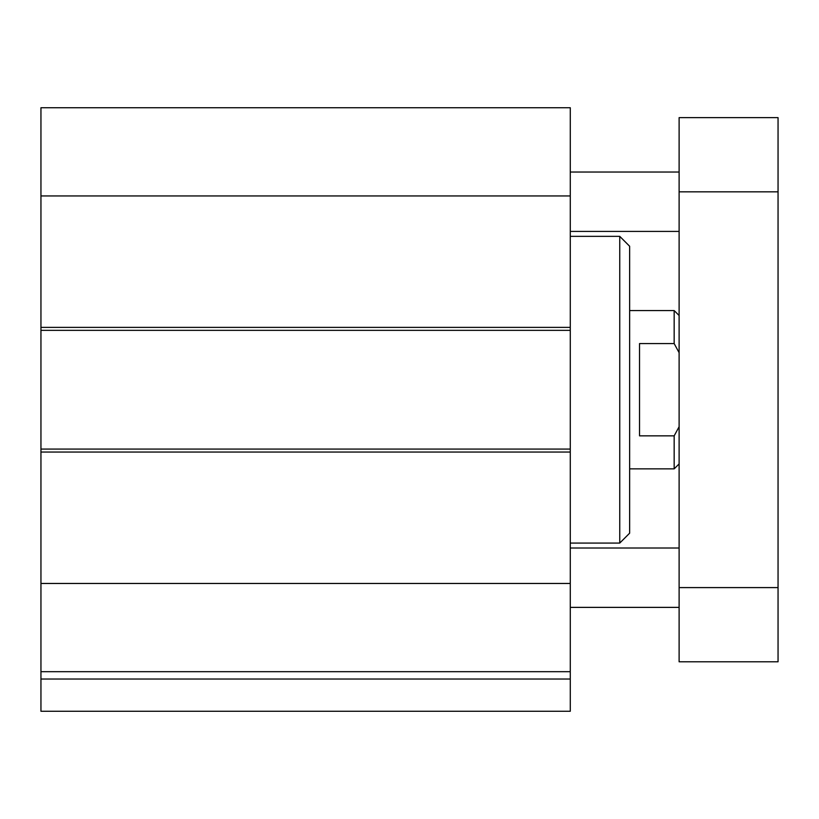 <?xml version="1.0" encoding="UTF-8"?>
<svg xmlns="http://www.w3.org/2000/svg" width="819" height="819" viewBox="0 0 819 819"><rect width="100%" height="100%" fill="white"/><g stroke="black" fill="none" stroke-linecap="round" stroke-linejoin="round"><path stroke-width="1.23" d="M40.95 679.023L40.95 711.271L570.28 711.271L570.28 107.729L40.95 107.729L40.95 679.023L570.28 679.023M619.748 543.069L629.637 533.179L629.637 246.253L619.748 236.353L619.748 543.069L570.28 543.069M40.95 330.344L570.28 330.344M570.28 449.078L40.95 449.078M40.95 583.466L570.28 583.466M40.95 671.693L570.28 671.693M40.95 195.956L570.28 195.956M679.115 607.381L570.28 607.381M679.115 231.408L570.28 231.408M679.115 661.793L679.115 117.629L778.05 117.629L778.05 661.793L679.115 661.793M679.115 587.592L778.05 587.592M679.115 191.83L778.05 191.83M679.115 426.73L674.16 435.851L639.537 435.851L639.537 343.57L674.16 343.57L679.115 352.692M674.16 435.851L674.16 468.867L629.637 468.867M629.637 310.565L674.16 310.565L674.16 343.57M570.28 327.385L40.95 327.385M40.95 452.047L570.28 452.047M619.748 236.353L570.28 236.353M679.115 548.013L570.28 548.013M679.115 172.041L570.28 172.041M679.115 463.912L674.16 468.867M679.115 315.51L674.16 310.565"/></g></svg>
